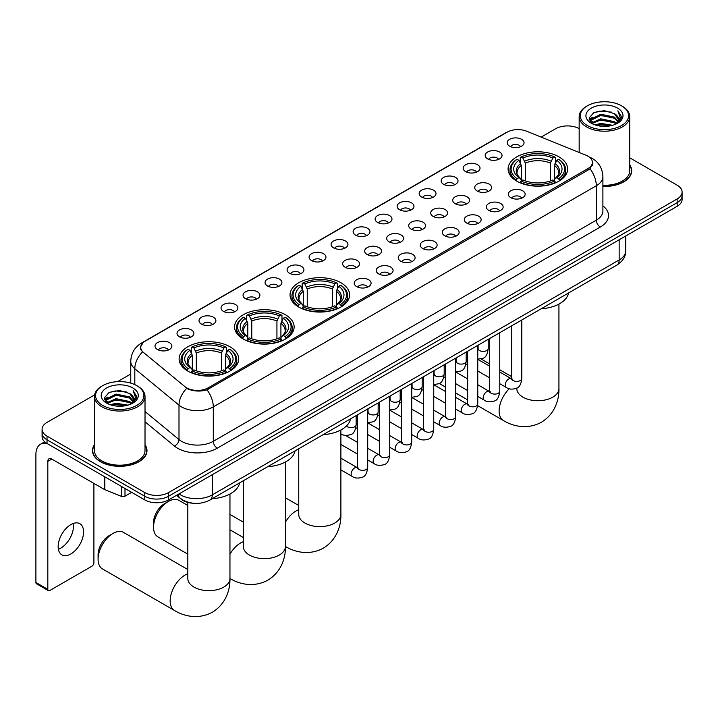 <?xml version="1.0" encoding="UTF-8"?>
<svg xmlns="http://www.w3.org/2000/svg" width="718" height="718" viewBox="0 0 718 718"><rect width="100%" height="100%" fill="white"/><g stroke="black" fill="none" stroke-linecap="round" stroke-linejoin="round"><path stroke-width="1.08" d="M340.879 282.721A29.779 17.196 0 0 0 308.426 278.997A29.779 17.196 0 0 0 290.036 294.883A29.779 17.196 0 0 0 298.76 307.044A29.779 17.196 0 0 0 331.213 310.768A29.779 17.196 0 0 0 349.603 294.883A29.779 17.196 0 0 0 340.879 282.721M285.414 314.744A29.779 17.196 0 0 0 252.96 311.02A29.779 17.196 0 0 0 234.571 326.905A29.779 17.196 0 0 0 243.294 339.067A29.779 17.196 0 0 0 275.748 342.791A29.779 17.196 0 0 0 294.138 326.905A29.779 17.196 0 0 0 285.414 314.744M229.948 346.767A29.779 17.196 0 0 0 197.495 343.042A29.779 17.196 0 0 0 179.114 358.928A29.779 17.196 0 0 0 187.829 371.089A29.779 17.196 0 0 0 220.282 374.814A29.779 17.196 0 0 0 238.672 358.928A29.779 17.196 0 0 0 229.948 346.767M558.918 156.838A29.779 17.196 0 0 0 526.465 153.113A29.779 17.196 0 0 0 508.084 168.999A29.779 17.196 0 0 0 516.807 181.151A29.779 17.196 0 0 0 549.261 184.876A29.779 17.196 0 0 0 567.642 168.999A29.779 17.196 0 0 0 558.918 156.838M487.648 158.902A8.428 4.864 180 0 1 485.969 157.529A8.428 4.864 180 0 1 488.761 151.48A8.428 4.864 180 0 1 499.566 152.019A8.428 4.864 180 0 1 501.236 157.529A8.428 4.864 180 0 1 487.648 158.902M498.534 159.405A5.053 2.917 0 0 0 497.179 157.987A5.053 2.917 0 0 0 492.198 157.242A5.053 2.917 0 0 0 488.671 159.405M465.632 171.611A8.428 4.864 180 0 1 463.963 170.238A8.428 4.864 180 0 1 466.754 164.189A8.428 4.864 180 0 1 477.551 164.727A8.428 4.864 180 0 1 479.229 170.238A8.428 4.864 180 0 1 465.632 171.611M476.528 172.114A5.053 2.917 0 0 0 475.172 170.696A5.053 2.917 0 0 0 470.191 169.951A5.053 2.917 0 0 0 466.664 172.114M443.625 184.32A8.428 4.864 180 0 1 441.947 182.946A8.428 4.864 180 0 1 444.738 176.897A8.428 4.864 180 0 1 455.544 177.436A8.428 4.864 180 0 1 457.213 182.946A8.428 4.864 180 0 1 443.625 184.32M454.512 184.822A5.053 2.917 0 0 0 453.157 183.404A5.053 2.917 0 0 0 448.176 182.659A5.053 2.917 0 0 0 444.648 184.822M421.61 197.028A8.428 4.864 180 0 1 419.94 195.655A8.428 4.864 180 0 1 422.731 189.606A8.428 4.864 180 0 1 433.528 190.144A8.428 4.864 180 0 1 435.207 195.655A8.428 4.864 180 0 1 421.61 197.028M432.505 197.531A5.053 2.917 0 0 0 431.15 196.113A5.053 2.917 0 0 0 426.169 195.368A5.053 2.917 0 0 0 422.642 197.531M399.603 209.737A8.428 4.864 180 0 1 397.925 208.355A8.428 4.864 180 0 1 400.716 202.314A8.428 4.864 180 0 1 411.522 202.853A8.428 4.864 180 0 1 413.191 208.355A8.428 4.864 180 0 1 399.603 209.737M410.49 210.239A5.053 2.917 0 0 0 409.134 208.821A5.053 2.917 0 0 0 404.153 208.076A5.053 2.917 0 0 0 400.626 210.239M377.587 222.445A8.428 4.864 180 0 1 375.918 221.063A8.428 4.864 180 0 1 378.709 215.023A8.428 4.864 180 0 1 389.506 215.562A8.428 4.864 180 0 1 391.184 221.063A8.428 4.864 180 0 1 377.587 222.445M388.483 222.948A5.053 2.917 0 0 0 387.128 221.53A5.053 2.917 0 0 0 382.147 220.785A5.053 2.917 0 0 0 378.619 222.948M355.581 235.154A8.428 4.864 180 0 1 353.902 233.772A8.428 4.864 180 0 1 356.693 227.723A8.428 4.864 180 0 1 367.499 228.27A8.428 4.864 180 0 1 369.169 233.772A8.428 4.864 180 0 1 355.581 235.154M366.467 235.657A5.053 2.917 0 0 0 365.112 234.23A5.053 2.917 0 0 0 360.131 233.494A5.053 2.917 0 0 0 356.604 235.657M333.565 247.863A8.428 4.864 180 0 1 331.895 246.48A8.428 4.864 180 0 1 334.687 240.431A8.428 4.864 180 0 1 345.484 240.979A8.428 4.864 180 0 1 347.162 246.48A8.428 4.864 180 0 1 333.565 247.863M344.461 248.365A5.053 2.917 0 0 0 343.105 246.938A5.053 2.917 0 0 0 338.124 246.202A5.053 2.917 0 0 0 334.597 248.365M311.558 260.571A8.428 4.864 180 0 1 309.88 259.189A8.428 4.864 180 0 1 312.671 253.14A8.428 4.864 180 0 1 323.477 253.687A8.428 4.864 180 0 1 325.146 259.189A8.428 4.864 180 0 1 311.558 260.571M322.445 261.074A5.053 2.917 0 0 0 321.09 259.647A5.053 2.917 0 0 0 316.108 258.911A5.053 2.917 0 0 0 312.581 261.074M289.542 273.271A8.428 4.864 180 0 1 287.873 271.898A8.428 4.864 180 0 1 290.664 265.848A8.428 4.864 180 0 1 301.461 266.396A8.428 4.864 180 0 1 303.14 271.898A8.428 4.864 180 0 1 289.542 273.271M300.438 273.782A5.053 2.917 0 0 0 299.083 272.355A5.053 2.917 0 0 0 294.102 271.619A5.053 2.917 0 0 0 290.575 273.782M267.536 285.979A8.428 4.864 180 0 1 265.857 284.606A8.428 4.864 180 0 1 268.649 278.557A8.428 4.864 180 0 1 279.455 279.105A8.428 4.864 180 0 1 281.124 284.606A8.428 4.864 180 0 1 267.536 285.979M278.422 286.491A5.053 2.917 0 0 0 277.067 285.064A5.053 2.917 0 0 0 272.086 284.328A5.053 2.917 0 0 0 268.559 286.491M245.52 298.688A8.428 4.864 180 0 1 243.851 297.315A8.428 4.864 180 0 1 246.642 291.266A8.428 4.864 180 0 1 257.439 291.813A8.428 4.864 180 0 1 259.117 297.315A8.428 4.864 180 0 1 245.52 298.688M256.416 299.2A5.053 2.917 0 0 0 255.061 297.773A5.053 2.917 0 0 0 250.079 297.037A5.053 2.917 0 0 0 246.552 299.2M223.513 311.397A8.428 4.864 180 0 1 221.835 310.023A8.428 4.864 180 0 1 224.626 303.974A8.428 4.864 180 0 1 235.432 304.522A8.428 4.864 180 0 1 237.102 310.023A8.428 4.864 180 0 1 223.513 311.397M234.4 311.908A5.053 2.917 0 0 0 233.045 310.481A5.053 2.917 0 0 0 228.064 309.745A5.053 2.917 0 0 0 224.537 311.908M201.498 324.105A8.428 4.864 180 0 1 199.828 322.732A8.428 4.864 180 0 1 202.62 316.683A8.428 4.864 180 0 1 213.417 317.221A8.428 4.864 180 0 1 215.095 322.732A8.428 4.864 180 0 1 201.498 324.105M212.393 324.608A5.053 2.917 0 0 0 211.038 323.19A5.053 2.917 0 0 0 206.057 322.454A5.053 2.917 0 0 0 202.53 324.608M179.491 336.814A8.428 4.864 180 0 1 177.813 335.441A8.428 4.864 180 0 1 180.604 329.391A8.428 4.864 180 0 1 191.41 329.93A8.428 4.864 180 0 1 193.079 335.441A8.428 4.864 180 0 1 179.491 336.814M190.378 337.316A5.053 2.917 0 0 0 189.022 335.898A5.053 2.917 0 0 0 184.041 335.153A5.053 2.917 0 0 0 180.514 337.316M157.475 349.522A8.428 4.864 180 0 1 155.806 348.149A8.428 4.864 180 0 1 158.597 342.1A8.428 4.864 180 0 1 169.394 342.639A8.428 4.864 180 0 1 171.072 348.149A8.428 4.864 180 0 1 157.475 349.522M168.371 350.025A5.053 2.917 0 0 0 167.016 348.607A5.053 2.917 0 0 0 162.035 347.862A5.053 2.917 0 0 0 158.507 350.025M509.654 146.194A8.428 4.864 180 0 1 507.985 144.821A8.428 4.864 180 0 1 510.776 138.771A8.428 4.864 180 0 1 521.573 139.31A8.428 4.864 180 0 1 523.251 144.821A8.428 4.864 180 0 1 509.654 146.194M520.55 146.696A5.053 2.917 0 0 0 519.195 145.278A5.053 2.917 0 0 0 514.214 144.533A5.053 2.917 0 0 0 510.686 146.696M477.192 190.997A8.428 4.864 180 0 1 475.522 189.615A8.428 4.864 180 0 1 478.314 183.566A8.428 4.864 180 0 1 489.111 184.113A8.428 4.864 180 0 1 490.789 189.615A8.428 4.864 180 0 1 477.192 190.997M488.087 191.5A5.053 2.917 0 0 0 486.732 190.073A5.053 2.917 0 0 0 481.751 189.337A5.053 2.917 0 0 0 478.224 191.5M455.185 203.706A8.428 4.864 180 0 1 453.516 202.323A8.428 4.864 180 0 1 456.307 196.274A8.428 4.864 180 0 1 467.104 196.822A8.428 4.864 180 0 1 468.773 202.323A8.428 4.864 180 0 1 455.185 203.706M466.081 204.208A5.053 2.917 0 0 0 464.717 202.781A5.053 2.917 0 0 0 459.735 202.045A5.053 2.917 0 0 0 456.208 204.208M433.169 216.414A8.428 4.864 180 0 1 431.5 215.032A8.428 4.864 180 0 1 434.291 208.983A8.428 4.864 180 0 1 445.088 209.53A8.428 4.864 180 0 1 446.767 215.032A8.428 4.864 180 0 1 433.169 216.414M444.065 216.917A5.053 2.917 0 0 0 442.71 215.49A5.053 2.917 0 0 0 437.729 214.754A5.053 2.917 0 0 0 434.202 216.917M411.163 229.114A8.428 4.864 180 0 1 409.493 227.741A8.428 4.864 180 0 1 412.285 221.691A8.428 4.864 180 0 1 423.081 222.239A8.428 4.864 180 0 1 424.751 227.741A8.428 4.864 180 0 1 411.163 229.114M422.058 229.625A5.053 2.917 0 0 0 420.694 228.198A5.053 2.917 0 0 0 415.713 227.462A5.053 2.917 0 0 0 412.186 229.625M389.147 241.822A8.428 4.864 180 0 1 387.478 240.449A8.428 4.864 180 0 1 390.269 234.4A8.428 4.864 180 0 1 401.066 234.948A8.428 4.864 180 0 1 402.744 240.449A8.428 4.864 180 0 1 389.147 241.822M400.043 242.334A5.053 2.917 0 0 0 398.687 240.907A5.053 2.917 0 0 0 393.706 240.171A5.053 2.917 0 0 0 390.179 242.334M367.14 254.531A8.428 4.864 180 0 1 365.471 253.158A8.428 4.864 180 0 1 368.262 247.109A8.428 4.864 180 0 1 379.059 247.656A8.428 4.864 180 0 1 380.728 253.158A8.428 4.864 180 0 1 367.14 254.531M378.036 255.043A5.053 2.917 0 0 0 376.672 253.616A5.053 2.917 0 0 0 371.691 252.88A5.053 2.917 0 0 0 368.163 255.043M345.125 267.24A8.428 4.864 180 0 1 343.455 265.866A8.428 4.864 180 0 1 346.247 259.817A8.428 4.864 180 0 1 357.043 260.365A8.428 4.864 180 0 1 358.722 265.866A8.428 4.864 180 0 1 345.125 267.24M356.02 267.751A5.053 2.917 0 0 0 354.665 266.324A5.053 2.917 0 0 0 349.684 265.588A5.053 2.917 0 0 0 346.157 267.751M510.767 197.665A8.428 4.864 180 0 1 509.098 196.292A8.428 4.864 180 0 1 511.889 190.243A8.428 4.864 180 0 1 522.686 190.791A8.428 4.864 180 0 1 524.364 196.292A8.428 4.864 180 0 1 510.767 197.665M521.663 198.177A5.053 2.917 0 0 0 520.308 196.75A5.053 2.917 0 0 0 515.318 196.014A5.053 2.917 0 0 0 511.79 198.177M488.761 210.374A8.428 4.864 180 0 1 487.082 209.001A8.428 4.864 180 0 1 489.873 202.952A8.428 4.864 180 0 1 500.679 203.499A8.428 4.864 180 0 1 502.349 209.001A8.428 4.864 180 0 1 488.761 210.374M499.647 210.886A5.053 2.917 0 0 0 498.292 209.459A5.053 2.917 0 0 0 493.311 208.723A5.053 2.917 0 0 0 489.784 210.886M466.745 223.083A8.428 4.864 180 0 1 465.076 221.709A8.428 4.864 180 0 1 467.867 215.66A8.428 4.864 180 0 1 478.664 216.208A8.428 4.864 180 0 1 480.342 221.709A8.428 4.864 180 0 1 466.745 223.083M477.641 223.594A5.053 2.917 0 0 0 476.285 222.167A5.053 2.917 0 0 0 471.295 221.431A5.053 2.917 0 0 0 467.777 223.594M444.738 235.791A8.428 4.864 180 0 1 443.06 234.418A8.428 4.864 180 0 1 445.851 228.369A8.428 4.864 180 0 1 456.657 228.907A8.428 4.864 180 0 1 458.326 234.418A8.428 4.864 180 0 1 444.738 235.791M455.625 236.294A5.053 2.917 0 0 0 454.27 234.876A5.053 2.917 0 0 0 449.288 234.14A5.053 2.917 0 0 0 445.761 236.294M422.722 248.5A8.428 4.864 180 0 1 421.053 247.127A8.428 4.864 180 0 1 423.844 241.077A8.428 4.864 180 0 1 434.641 241.616A8.428 4.864 180 0 1 436.32 247.127A8.428 4.864 180 0 1 422.722 248.5M433.618 249.002A5.053 2.917 0 0 0 432.263 247.584A5.053 2.917 0 0 0 427.273 246.839A5.053 2.917 0 0 0 423.755 249.002M400.716 261.208A8.428 4.864 180 0 1 399.037 259.835A8.428 4.864 180 0 1 401.829 253.786A8.428 4.864 180 0 1 412.635 254.325A8.428 4.864 180 0 1 414.304 259.835A8.428 4.864 180 0 1 400.716 261.208M411.602 261.711A5.053 2.917 0 0 0 410.247 260.293A5.053 2.917 0 0 0 405.266 259.548A5.053 2.917 0 0 0 401.739 261.711M378.7 273.917A8.428 4.864 180 0 1 377.031 272.544A8.428 4.864 180 0 1 379.822 266.495A8.428 4.864 180 0 1 390.619 267.033A8.428 4.864 180 0 1 392.297 272.544A8.428 4.864 180 0 1 378.7 273.917M389.596 274.42A5.053 2.917 0 0 0 388.241 273.002A5.053 2.917 0 0 0 383.259 272.257A5.053 2.917 0 0 0 379.732 274.42M356.693 286.626A8.428 4.864 180 0 1 355.015 285.252A8.428 4.864 180 0 1 357.806 279.203A8.428 4.864 180 0 1 368.612 279.742A8.428 4.864 180 0 1 370.282 285.252A8.428 4.864 180 0 1 356.693 286.626M367.58 287.128A5.053 2.917 0 0 0 366.225 285.71A5.053 2.917 0 0 0 361.244 284.965A5.053 2.917 0 0 0 357.717 287.128M585.942 155.196A15.168 8.76 180 0 1 587.97 156.174A15.168 8.76 180 0 1 592.413 162.367A15.168 8.76 180 0 1 587.97 168.559L208.139 387.855A15.168 8.76 180 0 1 184.984 386.688L143.421 352.412A15.168 8.76 180 0 1 140.674 347.395A15.168 8.76 180 0 1 145.117 341.194L507.159 132.175A15.168 8.76 180 0 1 526.581 131.197L585.942 155.196M193.851 503.309A16.855 9.729 180 0 1 181.223 499.181L176.547 495.321M94.444 444.72A27.248 15.733 0 0 0 92.478 450.59A27.248 15.733 0 0 0 100.466 461.719A27.248 15.733 0 0 0 130.164 465.129A27.248 15.733 0 0 0 146.984 450.59A27.248 15.733 0 0 0 145.018 444.72M593.005 163.004L590.034 168.712L588.563 169.789L207.026 389.847C200.681 391.66 194.443 391.436 188.313 389.165L186.68 388.366A19.664 13.157 129.5 0 0 178.997 405.158L134.813 368.729A22.473 12.978 180 0 1 130.757 361.289L130.757 383.125M94.588 394.918L47.029 422.381A16.855 9.729 0 0 0 42.084 429.256L42.084 436.598A16.855 9.729 0 0 0 47.029 443.482L144.767 499.907L144.767 496.237A16.855 9.729 0 0 0 168.604 496.237L677.164 202.629A16.855 9.729 0 0 0 682.1 195.745A16.855 9.729 0 0 1 677.164 202.629L168.604 496.237A16.855 9.729 0 0 1 144.767 496.237L47.029 439.811L144.767 496.237L144.767 492.566A16.855 9.729 0 0 0 168.604 492.566L677.164 198.958A16.855 9.729 0 0 0 682.1 192.074A16.855 9.729 0 0 0 677.164 185.19L629.74 157.807M42.084 432.927A16.855 9.729 0 0 0 47.029 439.811A16.855 9.729 0 0 1 42.084 432.927M134.813 384.642L134.813 368.729A19.664 13.157 129.5 0 1 142.442 351.999L140.288 347.386L143.061 342.657M602.896 186.447A27.248 15.733 0 0 0 631.705 170.74A27.248 15.733 0 0 0 629.74 164.871M579.166 128.621A16.855 9.729 0 0 0 555.588 128.764L541.166 137.093M130.757 374.033L117.572 381.644M42.084 429.256A16.855 9.729 0 0 0 47.029 436.14L144.767 492.566M144.767 499.907A16.855 9.729 0 0 0 168.604 499.907L677.164 206.299A16.855 9.729 0 0 0 682.1 199.416L682.1 192.074M587.369 125.551A24.161 13.947 0 0 0 621.537 125.551A24.161 13.947 0 0 0 621.537 105.824L622.335 106.282A25.283 14.602 0 0 1 629.74 116.603A25.283 14.602 0 0 1 614.132 130.093A25.283 14.602 0 0 1 586.579 126.924A25.283 14.602 0 0 1 579.166 116.603A25.283 14.602 0 0 1 586.579 106.282L587.369 105.824A24.161 13.947 0 0 0 587.369 125.551M602.896 185.307A25.283 14.602 0 0 0 629.74 170.74L629.74 116.603M602.896 186.285A26.97 15.572 0 0 0 631.427 170.74A26.97 15.572 0 0 0 629.74 165.319M594.989 124.896L600.822 123.397L612.642 125.291M596.658 125.399L600.822 124.546L610.91 125.722M591.354 123.011L600.822 118.811L614.384 121.674L616.574 123.487M591.937 123.496L600.822 119.96L614.384 122.823L615.963 124.026M590.573 122.239L590.887 119.188L600.822 114.225L614.384 117.088L618.099 121.297M590.447 121.683L590.887 120.337L600.822 115.365L614.384 118.237L617.839 121.845M615.82 124.142A14.046 8.113 0 0 0 618.503 119.376A14.046 8.113 0 0 0 614.384 113.641L618.494 119.655M617.57 108.113A18.542 10.707 0 0 0 591.381 108.095A18.542 10.707 0 0 0 591.264 123.209A18.542 10.707 0 0 0 591.345 123.254A18.542 10.707 0 0 0 617.651 123.209A18.542 10.707 0 0 0 617.57 108.113M614.384 113.641L604.296 110.635L593.921 112.538L589.11 117.976L592.305 123.765M616.968 123.586L621.456 117.905L621.546 116.881L617.893 110.787L620.19 117.617L615.972 124.079M622.335 106.282L621.537 105.824A24.161 13.947 0 0 0 587.369 105.824M617.893 110.787L621.537 117.115M593.678 112.663L600.033 111.093L611.413 112.116M589.298 120.041L591.372 118.416M595.931 116.478L600.033 115.679L611.009 116.585M595.931 121.064L600.033 120.265L611.009 121.171M596.775 125.426L600.033 124.86L610.892 125.722M589.182 119.592L592.583 117.169M590.986 122.679L592.583 121.764M516.269 180.837L517.068 178.71A26.745 15.446 0 0 1 517.068 159.288L518.908 160.347A24.161 13.947 0 0 0 518.908 177.642L520.73 178.674L521.313 180.846M521.313 179.958L521.313 165.436L518.908 160.347M520.245 162.645L520.245 157.448L521.044 156.991A26.745 15.446 0 0 1 554.682 156.991L552.851 158.05A24.161 13.947 0 0 0 522.884 158.05L525.289 163.139L525.289 180.909M550.446 180.909L550.446 163.139L552.851 158.05M541.219 308.767A30.901 17.842 0 0 0 568.584 292.971M520.245 182.381A27.867 16.092 0 0 0 555.481 182.381L554.682 180.999A26.745 15.446 0 0 1 521.044 180.999L520.245 182.857M555.481 182.857L555.481 182.381M517.068 159.288L516.269 159.737A27.867 16.092 0 0 0 509.995 169.915A27.867 16.092 0 0 0 516.269 180.083M554.682 156.991L555.481 157.448L555.481 162.645M521.044 180.999L522.884 179.94A24.161 13.947 0 0 0 552.851 179.94L554.682 180.999M518.908 177.642L517.068 178.71M522.884 158.05L521.044 156.991M520.73 163.48A21.612 12.475 0 0 0 520.73 178.674L520.828 178.746C517.759 175.775 516.502 173.765 517.077 172.697A20.786 12 0 0 1 521.313 165.436M559.457 180.083A27.867 16.092 0 0 0 565.73 169.915A27.867 16.092 0 0 0 559.457 159.737L558.658 159.288A26.745 15.446 0 0 1 558.658 178.71L559.457 180.837M558.658 178.71L556.818 177.642A24.161 13.947 0 0 0 556.818 160.347L558.658 159.288M556.818 160.347L554.422 165.436L554.422 179.958L555.005 178.674L556.818 177.642M554.422 165.436A20.786 12 0 0 1 558.658 172.697C559.223 173.765 557.967 175.784 554.906 178.746L555.005 178.674A21.612 12.475 0 0 0 555.005 163.48M554.422 180.846L554.422 179.958M298.23 306.721L299.029 304.594A26.745 15.446 0 0 1 299.029 285.172L300.869 286.231A24.161 13.947 0 0 0 300.869 303.534L302.682 304.567L303.265 306.73M303.265 305.85L303.265 291.32L300.869 286.231M302.197 288.537L302.197 283.332L302.996 282.874A26.745 15.446 0 0 1 336.643 282.874L334.803 283.942A24.161 13.947 0 0 0 304.836 283.942L307.241 289.031L307.241 306.792M332.398 306.792L332.398 289.031L334.803 283.942M323.172 434.659A30.901 17.842 0 0 0 350.537 418.854M302.197 308.264A27.867 16.092 0 0 0 337.442 308.264L336.643 306.891A26.745 15.446 0 0 1 302.996 306.891L302.197 308.74M337.442 308.74L337.442 308.264M299.029 285.172L298.23 285.629A27.867 16.092 0 0 0 291.948 295.798A27.867 16.092 0 0 0 298.23 305.976M336.643 282.874L337.442 283.332L337.442 288.537M302.996 306.891L304.836 305.823A24.161 13.947 0 0 0 334.803 305.823L336.643 306.891M300.869 303.534L299.029 304.594M304.836 283.942L302.996 282.874M302.682 289.363A21.612 12.475 0 0 0 302.682 304.567L302.781 304.629C299.711 301.668 298.464 299.648 299.029 298.589A20.786 12 0 0 1 303.265 291.32M341.409 305.976A27.867 16.092 0 0 0 347.691 295.798A27.867 16.092 0 0 0 341.409 285.629L340.61 285.172A26.745 15.446 0 0 1 340.61 304.594L341.409 306.721M340.61 304.594L338.77 303.534A24.161 13.947 0 0 0 338.77 286.231L340.61 285.172M338.77 286.231L336.374 291.32L336.374 305.85L336.957 304.567L338.77 303.534M336.374 291.32A20.786 12 0 0 1 340.61 298.589C341.176 299.657 339.928 301.668 336.859 304.629L336.957 304.567A21.612 12.475 0 0 0 336.957 289.363M336.374 306.73L336.374 305.85M153.544 527.236L153.544 522.641A15.455 8.921 -60 0 1 164.467 503.722L168.443 501.424A21.073 12.161 120 0 0 153.544 527.236A21.073 12.161 120 0 0 157.906 536.876L187.82 554.143M242.765 338.743L243.564 336.616A26.745 15.446 0 0 1 243.564 317.194L245.403 318.254A24.161 13.947 0 0 0 245.403 335.557L247.216 336.589L247.8 338.752M247.8 337.873L247.8 323.342L245.403 318.254M246.732 320.56L246.732 315.355L247.53 314.897A26.745 15.446 0 0 1 281.178 314.897L279.338 315.965A24.161 13.947 0 0 0 249.37 315.965L251.776 321.054L251.776 338.815M276.933 338.815L276.933 321.054L279.338 315.965M267.706 466.673A30.901 17.842 0 0 0 295.08 450.877M246.732 340.287A27.867 16.092 0 0 0 281.977 340.287L281.178 338.914A26.745 15.446 0 0 1 247.53 338.914L246.732 340.763M281.977 340.763L281.977 340.287M243.564 317.194L242.765 317.652A27.867 16.092 0 0 0 236.482 327.821A27.867 16.092 0 0 0 242.765 337.998M281.178 314.897L281.977 315.355L281.977 320.56M247.53 338.914L249.37 337.846A24.161 13.947 0 0 0 279.338 337.846L281.178 338.914M245.403 335.557L243.564 336.616M249.37 315.965L247.53 314.897M247.216 321.386A21.612 12.475 0 0 0 247.216 336.589L247.315 336.652C244.246 333.682 242.998 331.671 243.564 330.612A20.786 12 0 0 1 247.8 323.342M285.944 337.998A27.867 16.092 0 0 0 292.226 327.821A27.867 16.092 0 0 0 285.944 317.652L285.145 317.194A26.745 15.446 0 0 1 285.145 336.616L285.944 338.743M285.145 336.616L283.314 335.557A24.161 13.947 0 0 0 283.314 318.254L285.145 317.194M283.314 318.254L280.909 323.342L280.909 337.873L281.492 336.589L283.314 335.557M280.909 323.342A20.786 12 0 0 1 285.145 330.612C285.71 331.68 284.463 333.69 281.393 336.652L281.492 336.589A21.612 12.475 0 0 0 281.492 321.386M280.909 338.752L280.909 337.873M187.82 505.49L178.979 500.383A21.073 12.161 120 0 0 168.443 501.424L164.467 503.722M98.079 559.25L98.079 554.664A15.455 8.921 -60 0 1 109.001 535.745L112.977 533.447A21.073 12.161 120 0 0 98.079 559.25A21.073 12.161 120 0 0 102.441 568.898L174.519 610.515A21.073 12.161 -60 0 1 171.288 593.624A21.073 12.161 -60 0 1 185.056 575.055A21.073 12.161 -60 0 1 187.82 573.763M187.299 370.766L188.098 368.639A26.745 15.446 0 0 1 188.098 349.217L189.938 350.276A24.161 13.947 0 0 0 189.938 367.58L191.751 368.612L192.334 370.775M192.334 369.896L192.334 355.365L189.938 350.276M191.266 352.583L191.266 347.377L192.065 346.92A26.745 15.446 0 0 1 225.712 346.92L223.872 347.988A24.161 13.947 0 0 0 193.905 347.988L196.31 353.076L196.31 370.838M221.467 370.838L221.467 353.076L223.872 347.988M212.241 498.696A30.901 17.842 0 0 0 239.615 482.9M191.266 372.31A27.867 16.092 0 0 0 226.511 372.31L225.712 370.937A26.745 15.446 0 0 1 192.065 370.937L191.266 372.786M226.511 372.786L226.511 372.31M188.098 349.217L187.299 349.675A27.867 16.092 0 0 0 181.017 359.844A27.867 16.092 0 0 0 187.299 370.021M225.712 346.92L226.511 347.377L226.511 352.583M192.065 370.937L193.905 369.869A24.161 13.947 0 0 0 223.872 369.869L225.712 370.937M189.938 367.58L188.098 368.639M193.905 347.988L192.065 346.92M191.751 353.409A21.612 12.475 0 0 0 191.751 368.612L191.85 368.675C188.78 365.704 187.533 363.694 188.098 362.635A20.786 12 0 0 1 192.334 355.365M230.487 370.021A27.867 16.092 0 0 0 236.761 359.844A27.867 16.092 0 0 0 230.487 349.675L229.688 349.217A26.745 15.446 0 0 1 229.688 368.639L230.487 370.766M229.688 368.639L227.848 367.58A24.161 13.947 0 0 0 227.848 350.276L229.688 349.217M227.848 350.276L225.443 355.365L225.443 369.896L226.026 368.612L227.848 367.58M225.443 355.365A20.786 12 0 0 1 229.679 362.635C230.245 363.703 228.997 365.713 225.928 368.675L226.026 368.612A21.612 12.475 0 0 0 226.026 353.409M225.443 370.775L225.443 369.896M187.82 569.536L123.514 532.406A21.073 12.161 120 0 0 112.977 533.447L109.001 535.745M73.263 523.467A17.977 10.384 -60 0 1 60.779 548.13A17.977 10.384 -60 0 1 58.382 549.252M70.867 553.955A17.977 10.384 120 0 0 82.606 538.114A17.977 10.384 120 0 0 79.851 523.7A17.977 10.384 120 0 0 70.867 524.589A17.977 10.384 120 0 0 59.118 540.439A17.977 10.384 120 0 0 61.874 554.843A17.977 10.384 120 0 0 70.867 553.955M124.995 488.5L124.995 496.183L131.654 492.342M46.832 443.365A22.473 12.978 -120 0 0 40.558 444.2A22.473 12.978 -120 0 0 35.9 454.494L35.9 582.486L47.819 589.37L47.819 461.369A5.618 3.24 60 0 1 48.986 458.802A5.618 3.24 60 0 1 51.795 459.08L104.46 489.488L104.46 476.644M47.819 589.37A2.809 1.624 120 0 0 48.402 590.663L36.483 583.779A2.809 1.624 -60 0 1 35.9 582.486M48.402 590.663A2.809 1.624 120 0 0 49.802 590.519L91.922 566.206A2.809 1.624 120 0 0 93.905 562.759L93.905 483.394M124.995 496.183A2.809 1.624 180 0 1 121.396 496.362L104.837 489.667A2.809 1.624 180 0 1 104.46 489.488M102.647 405.401A24.161 13.947 0 0 0 136.815 405.401A24.161 13.947 0 0 0 136.815 385.674L137.614 386.131A25.283 14.602 0 0 1 145.018 396.453A25.283 14.602 0 0 1 129.411 409.942A25.283 14.602 0 0 1 101.857 406.774A25.283 14.602 0 0 1 94.444 396.453A25.283 14.602 0 0 1 101.857 386.131L102.647 385.674A24.161 13.947 0 0 0 102.647 405.401M94.444 396.453L94.444 450.59A25.283 14.602 0 0 0 101.857 460.911A25.283 14.602 0 0 0 129.411 464.079A25.283 14.602 0 0 0 145.018 450.59L145.018 396.453M94.444 445.169A26.97 15.572 0 0 0 92.766 450.59A26.97 15.572 0 0 0 100.664 461.602A26.97 15.572 0 0 0 130.057 464.977A26.97 15.572 0 0 0 146.705 450.59A26.97 15.572 0 0 0 145.018 445.169M110.267 404.746L116.101 403.247L127.921 405.14M111.936 405.248L116.101 404.396L126.188 405.571L115.311 404.71L112.053 405.284M106.65 402.852L116.101 398.661L129.662 401.524L131.852 403.336M107.215 403.345L116.101 399.809L129.662 402.672L131.241 403.875M105.851 402.089L106.165 399.046L116.101 394.074L129.662 396.937L133.377 401.156M105.725 401.533L106.165 400.186L116.101 395.223L129.662 398.086L133.117 401.694M131.098 403.992A14.046 8.113 0 0 0 133.781 399.235A14.046 8.113 0 0 0 129.662 393.5L133.772 399.504M132.848 387.971A18.542 10.707 0 0 0 106.659 387.944A18.542 10.707 0 0 0 106.542 403.058A18.542 10.707 0 0 0 106.623 403.112A18.542 10.707 0 0 0 132.929 403.058A18.542 10.707 0 0 0 132.848 387.971M129.662 393.5L119.574 390.484L109.199 392.387L104.397 397.826L107.583 403.615M132.256 403.435L136.734 397.754L136.824 396.731L133.171 390.637L135.469 397.467L131.25 403.929M137.614 386.131L136.815 385.674A24.161 13.947 0 0 0 102.647 385.674M133.171 390.637L136.815 396.964M108.957 392.513L115.311 390.942L126.691 391.965M104.577 399.89L106.65 398.266M111.209 396.327L115.311 395.528L126.287 396.435M111.209 400.913L115.311 400.123L126.287 401.021M104.46 399.441L107.862 397.027M106.264 402.529L107.862 401.613M208.139 387.855L208.139 389.398M587.97 168.559L587.97 170.139M602.896 205.851A28.092 16.218 180 0 1 600.284 227.059L217.276 448.185A5.618 3.24 60 0 1 213.3 441.301L596.308 220.175A22.473 12.978 0 0 0 602.896 210.993L602.896 176.592A22.473 12.978 180 0 1 596.308 185.765A19.664 11.353 -120 0 0 590.034 168.712M217.276 448.185A28.092 16.218 180 0 1 177.543 448.185A28.092 16.218 180 0 1 174.393 446.013L145.018 421.798M181.519 441.301A22.473 12.978 0 0 0 213.3 441.301L213.3 406.891A22.473 12.978 180 0 1 181.519 406.891A22.473 12.978 180 0 1 178.997 405.158L178.997 439.569A22.473 12.978 0 0 0 181.519 441.301M589.397 157.027A19.664 9.208 112 0 0 589.137 156.928L592.233 158.409C598.956 162.447 602.51 168.506 602.896 176.592M207.026 389.847A19.664 11.353 60 0 1 213.3 406.891L596.308 185.765L596.308 220.175A5.618 3.24 60 0 0 600.284 227.059M143.447 342.342A19.664 11.353 -120 0 0 141.41 343.114C134.688 347.153 131.134 353.211 130.757 361.289M141.41 343.114L505.499 132.902A19.664 11.353 60 0 1 506.989 132.274M168.604 492.566L168.604 499.907M677.164 198.958L677.164 206.299M47.029 436.14L47.029 443.482M145.018 411.549L178.997 439.569A5.618 3.761 -50.5 0 1 174.393 446.013M179.015 493.903A22.473 12.978 0 0 0 180.523 494.864A22.473 12.978 0 0 0 212.304 494.864L619.158 259.97A22.473 12.978 0 0 0 625.737 250.797C625.899 256.371 622.937 261.146 616.825 265.113L209.979 500.006A11.237 6.489 60 0 0 212.304 494.864L212.304 474.679M619.158 239.785L619.158 259.97A11.237 6.489 60 0 1 616.825 265.113M178.1 494.424A11.237 7.512 129.5 0 0 180.056 498.077L176.646 495.267M558.936 304.082L558.936 388.564A21.073 12.161 180 0 1 552.761 397.171A21.073 12.161 180 0 1 522.964 397.171A21.073 12.161 180 0 1 516.798 388.564L516.843 389.389M558.936 388.564C559.223 399.145 555.292 413.756 541.417 422.247C527.129 430.019 512.517 426.115 503.489 420.577A21.073 12.161 -60 0 1 509.286 388.752M550.446 163.139A20.786 12 0 0 0 525.289 163.139M551.029 161.182A21.612 12.475 0 0 0 524.696 161.182M340.888 429.974L340.888 514.456A21.073 12.161 180 0 1 334.723 523.054A21.073 12.161 180 0 1 304.917 523.054A21.073 12.161 180 0 1 298.751 514.456L298.796 515.282M285.423 522.174A21.073 12.161 -60 0 1 295.978 511.019A21.073 12.161 -60 0 1 298.751 509.717M285.45 546.47A21.073 12.161 -60 0 1 285.423 546.452L285.45 546.47C294.47 552.007 309.09 555.903 323.369 548.139C337.245 539.649 341.176 525.038 340.888 514.456M332.398 289.031A20.786 12 0 0 0 307.241 289.031M332.981 287.065A21.612 12.475 0 0 0 306.658 287.065M285.423 461.997L285.423 546.479A21.073 12.161 180 0 1 279.257 555.077A21.073 12.161 180 0 1 249.451 555.077A21.073 12.161 180 0 1 243.285 546.479L243.33 547.304M229.957 554.197A21.073 12.161 -60 0 1 240.512 543.032A21.073 12.161 -60 0 1 243.285 541.74M285.423 546.479C285.71 557.06 281.779 571.672 267.904 580.162C253.625 587.925 239.004 584.03 229.984 578.493A21.073 12.161 -60 0 1 229.957 578.475A21.073 12.161 180 0 1 223.792 587.1A21.073 12.161 180 0 1 193.995 587.1A21.073 12.161 180 0 1 187.82 578.502L187.865 579.327M276.933 321.054A20.786 12 0 0 0 251.776 321.054M277.525 319.088A21.612 12.475 0 0 0 251.192 319.088M221.467 353.076A20.786 12 0 0 0 196.31 353.076M222.059 351.111A21.612 12.475 0 0 0 195.727 351.111M521.789 319.986L521.789 378.476A5.053 2.917 180 0 1 520.074 380.666A5.053 2.917 180 0 1 513.155 380.54A5.053 2.917 180 0 1 511.674 378.476L511.512 379.571L511.961 379.194M521.789 378.476C521.088 384.345 519.276 387.63 516.332 388.312C512.149 389.605 508.793 389.318 506.253 387.442A5.053 2.917 -60 0 1 505.481 383.385A5.053 2.917 -60 0 1 508.784 378.933A5.053 2.917 -60 0 1 509.008 378.808A5.053 2.917 -60 0 1 511.306 378.682L512.338 379.086M499.773 332.694L499.773 391.184A5.053 2.917 180 0 1 498.059 393.374A5.053 2.917 180 0 1 491.139 393.249A5.053 2.917 180 0 1 489.658 391.184L489.496 392.27L489.945 391.902M499.773 391.184C499.082 397.054 497.26 400.339 494.316 401.021C490.143 402.313 486.786 402.026 484.246 400.15A5.053 2.917 -60 0 1 483.465 396.094A5.053 2.917 -60 0 1 486.768 391.642A5.053 2.917 -60 0 1 486.992 391.516A5.053 2.917 -60 0 1 489.299 391.391L490.322 391.795M477.766 345.403L477.766 403.893A5.053 2.917 180 0 1 476.052 406.083A5.053 2.917 180 0 1 469.132 405.957A5.053 2.917 180 0 1 467.651 403.893L467.49 404.979L467.939 404.611M477.766 403.893C477.066 409.763 475.253 413.038 472.309 413.73C468.127 415.022 464.77 414.735 462.23 412.859A5.053 2.917 -60 0 1 461.459 408.802A5.053 2.917 -60 0 1 464.761 404.351A5.053 2.917 -60 0 1 464.986 404.225A5.053 2.917 -60 0 1 467.292 404.099L468.315 404.503M455.75 358.111L455.75 416.602A5.053 2.917 180 0 1 454.036 418.791A5.053 2.917 180 0 1 447.117 418.666A5.053 2.917 180 0 1 445.636 416.602L445.474 417.688L445.932 417.32M455.75 416.602C455.059 422.471 453.237 425.747 450.294 426.438C446.12 427.731 442.764 427.443 440.224 425.568A5.053 2.917 -60 0 1 439.443 421.511A5.053 2.917 -60 0 1 442.746 417.059A5.053 2.917 -60 0 1 442.97 416.934A5.053 2.917 -60 0 1 445.277 416.808L446.3 417.212M433.744 370.82L433.744 429.31A5.053 2.917 180 0 1 432.03 431.5A5.053 2.917 180 0 1 425.11 431.374A5.053 2.917 180 0 1 423.629 429.31L423.467 430.396L423.916 430.028M433.744 429.31C433.044 435.18 431.231 438.456 428.287 439.147C424.105 440.439 420.748 440.152 418.208 438.276A5.053 2.917 -60 0 1 417.436 434.219A5.053 2.917 -60 0 1 420.739 429.768A5.053 2.917 -60 0 1 420.963 429.642A5.053 2.917 -60 0 1 423.27 429.517L424.293 429.92M411.728 383.529L411.728 442.019A5.053 2.917 180 0 1 410.014 444.209A5.053 2.917 180 0 1 403.094 444.083A5.053 2.917 180 0 1 401.613 442.019L401.452 443.105L401.909 442.737M411.728 442.019C411.037 447.888 409.215 451.164 406.271 451.855C402.098 453.148 398.741 452.861 396.201 450.985A5.053 2.917 -60 0 1 395.421 446.928A5.053 2.917 -60 0 1 398.723 442.476A5.053 2.917 -60 0 1 398.948 442.351A5.053 2.917 -60 0 1 401.254 442.225L402.277 442.629M389.721 396.237L389.721 454.718A5.053 2.917 180 0 1 388.007 456.908A5.053 2.917 180 0 1 381.087 456.783A5.053 2.917 180 0 1 379.607 454.718L379.445 455.813L379.894 455.436M389.721 454.718C389.021 460.597 387.208 463.873 384.265 464.564C380.082 465.856 376.726 465.56 374.186 463.693A5.053 2.917 -60 0 1 373.414 459.637A5.053 2.917 -60 0 1 376.717 455.185A5.053 2.917 -60 0 1 376.941 455.059A5.053 2.917 -60 0 1 379.248 454.934L380.271 455.338M367.706 408.946L367.706 467.427A5.053 2.917 180 0 1 365.992 469.617A5.053 2.917 180 0 1 359.072 469.491A5.053 2.917 180 0 1 357.591 467.427L357.429 468.522L357.887 468.145M367.706 467.427C367.015 473.306 365.193 476.581 362.249 477.273C358.076 478.565 354.719 478.269 352.179 476.402A5.053 2.917 -60 0 1 351.398 472.345A5.053 2.917 -60 0 1 354.701 467.894A5.053 2.917 -60 0 1 354.925 467.768A5.053 2.917 -60 0 1 357.232 467.642L358.255 468.046M488.213 339.372L488.213 348.49A5.053 2.917 180 0 1 486.499 350.68A5.053 2.917 180 0 1 479.579 350.555A5.053 2.917 180 0 1 478.098 348.49L478.098 345.214M466.197 352.08L466.197 361.199A5.053 2.917 180 0 1 464.492 363.389A5.053 2.917 180 0 1 457.572 363.263A5.053 2.917 180 0 1 456.083 361.199L456.083 357.923M444.191 364.789L444.191 373.907A5.053 2.917 180 0 1 442.476 376.097A5.053 2.917 180 0 1 435.557 375.972A5.053 2.917 180 0 1 434.076 373.907L434.076 370.632M422.175 377.497L422.175 386.616A5.053 2.917 180 0 1 420.47 388.806A5.053 2.917 180 0 1 413.55 388.68A5.053 2.917 180 0 1 412.06 386.616L412.06 383.331M400.168 390.206L400.168 399.325A5.053 2.917 180 0 1 398.454 401.515A5.053 2.917 180 0 1 391.534 401.389A5.053 2.917 180 0 1 390.053 399.325L390.053 396.04M378.153 402.915L378.153 412.033A5.053 2.917 180 0 1 376.447 414.223A5.053 2.917 180 0 1 369.528 414.098A5.053 2.917 180 0 1 368.047 412.033L368.047 408.748M356.146 415.623L356.146 424.742A5.053 2.917 180 0 1 354.432 426.932A5.053 2.917 180 0 1 347.512 426.806A5.053 2.917 180 0 1 346.48 425.945M47.819 461.369L51.795 459.08M104.837 476.86L104.837 489.667M121.396 496.362L121.396 486.418M140.674 347.395L140.674 349.352M592.413 162.367L592.413 165.589M505.499 132.902L509.107 131.223M209.979 500.006C200.932 504.548 191.894 504.548 182.848 500.006L180.056 498.077M625.737 250.797L625.737 235.989M631.427 172.993L631.427 170.74M590.411 122.042L590.411 121.109M579.166 152.458L579.166 116.603M503.489 420.577L477.658 405.661M467.651 399.89L455.75 393.015M445.636 387.181L439.245 383.484M509.995 175.057L509.995 169.915M565.73 175.057L565.73 169.915M511.674 376.645L499.773 369.77M489.658 363.936L481.033 358.946M516.798 388.07L516.798 388.564M243.285 522.121L229.957 514.429M291.948 300.941L291.948 295.798M347.691 300.941L347.691 295.798M298.751 505.49L285.423 497.798M298.751 448.759L298.751 514.456M229.984 578.493L229.957 578.475C230.245 589.083 226.314 603.694 212.447 612.185C198.159 619.948 183.539 616.053 174.519 610.515M236.482 332.964L236.482 327.821M292.226 332.964L292.226 327.821M243.285 537.513L229.957 529.812M243.285 480.782L243.285 546.479M229.957 494.011L229.957 578.502M181.017 364.986L181.017 359.844M236.761 364.986L236.761 359.844M187.82 502.394L187.82 578.502M506.253 387.442L499.773 383.699M489.658 377.865L477.766 370.991M467.651 365.157L465.901 364.143M511.674 325.828L511.674 378.476M511.306 378.682L499.773 372.023M489.658 366.18L477.766 359.314M484.246 400.15L477.766 396.408M467.651 390.565L455.75 383.699M445.636 377.865L443.886 376.851M489.658 338.537L489.658 391.184M489.299 391.391L477.766 384.731M467.651 378.889L455.75 372.023M462.23 412.859L455.75 409.116M445.636 403.274L433.744 396.408M423.629 390.565L421.879 389.56M467.651 351.246L467.651 403.893M467.292 404.099L455.75 397.44M445.636 391.597L433.744 384.731M440.224 425.568L433.744 421.825M423.629 415.982L411.728 409.116M401.613 403.274L399.863 402.268M445.636 363.954L445.636 416.602M445.277 416.808L433.744 410.149M423.629 404.306L411.728 397.44M418.208 438.276L411.728 434.534M401.613 428.691L389.721 421.825M379.607 415.982L377.856 414.977M423.629 376.663L423.629 429.31M423.27 429.517L411.728 422.857M401.613 417.014L389.721 410.149M396.201 450.985L389.721 447.242M379.607 441.399L367.706 434.534M357.591 428.691L355.841 427.686M401.613 389.371L401.613 442.019M401.254 442.225L389.721 435.566M379.607 429.723L367.706 422.857M374.186 463.693L367.706 459.951M357.591 454.108L340.888 444.469M379.607 402.08L379.607 454.718M379.248 454.934L367.706 448.274M357.591 442.432L345.385 435.386M352.179 476.402L340.888 469.886M357.591 414.78L357.591 467.427M357.232 467.642L340.888 458.201M478.762 349.11L477.739 348.706M477.766 359.171L482.756 358.336C485.7 357.645 487.522 354.369 488.213 348.49M467.651 354.557L466.197 353.723M478.385 349.208L477.937 349.585L478.098 348.49M456.756 361.818L455.724 361.405M455.75 371.879L460.741 371.044C463.693 370.353 465.506 367.077 466.197 361.199M445.636 367.266L444.191 366.431M456.379 361.917L455.921 362.294L456.083 361.199M434.74 374.527L433.717 374.114M433.744 384.588L438.734 383.753C441.678 383.062 443.5 379.777 444.191 373.907M423.629 379.975L422.175 379.14M434.363 374.625L433.914 375.002L434.076 373.907M412.733 387.235L411.701 386.822M411.728 397.296L416.727 396.462C419.671 395.771 421.484 392.486 422.175 386.616M401.613 392.683L400.168 391.84M412.356 387.334L411.899 387.711L412.06 386.616M390.718 399.935L389.694 399.531M389.721 410.005L394.712 409.161C397.655 408.479 399.477 405.194 400.168 399.325M379.607 405.392L378.153 404.548M390.341 400.043L389.892 400.42L390.053 399.325M368.711 412.644L367.679 412.24M367.706 422.714L372.705 421.87C375.649 421.188 377.462 417.903 378.153 412.033M357.591 418.091L356.146 417.257M368.334 412.751L367.876 413.128L368.047 412.033M340.61 433.708C343.105 435.575 346.462 435.871 350.689 434.578C353.633 433.896 355.455 430.612 356.146 424.742M40.558 444.2L44.704 441.803M146.705 452.843L146.705 450.59M105.69 401.892L105.69 400.958M92.766 452.843L92.766 450.59"/></g></svg>
